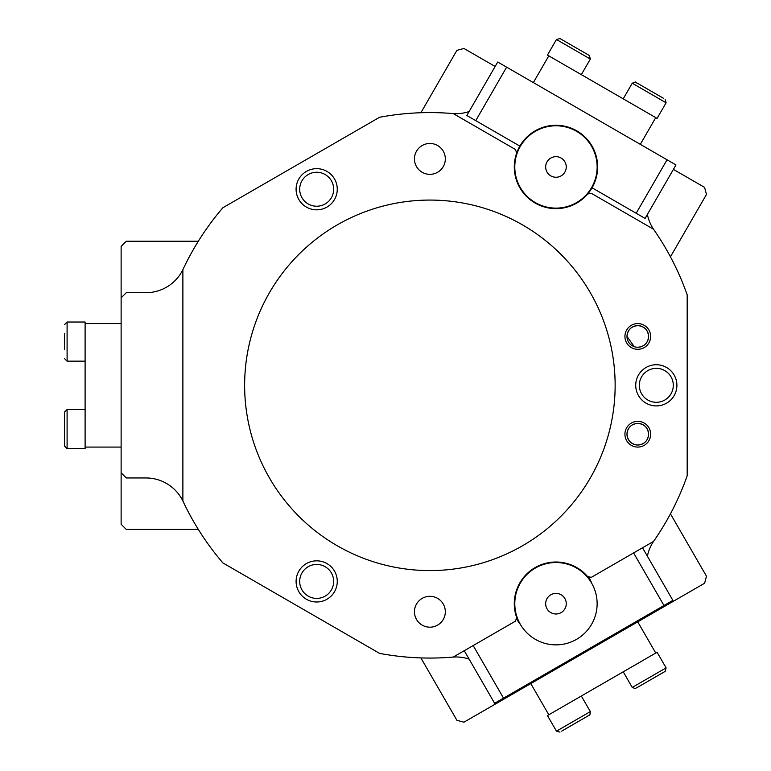 <?xml version="1.0" encoding="UTF-8"?>
<svg xmlns="http://www.w3.org/2000/svg" width="771" height="771" viewBox="0 0 771 771"><rect width="100%" height="100%" fill="white"/><g stroke="black" fill="none" stroke-linecap="round" stroke-linejoin="round"><path stroke-width="1.16" d="M429.89 570.588A185.252 185.252 0 0 1 244.629 385.327A185.252 185.252 0 0 1 429.89 200.075A185.252 185.252 0 0 1 615.142 385.327A185.252 185.252 0 0 1 429.89 570.588M637.79 423.404C631.218 424.031 627.613 427.635 626.977 434.218C627.623 440.8 631.227 444.404 637.79 445.021A10.804 10.804 0 0 0 648.594 434.218A10.804 10.804 0 0 0 637.79 423.404A10.804 10.804 0 0 0 626.977 434.218A10.804 10.804 0 0 0 637.79 445.021C644.363 444.385 647.968 440.781 648.594 434.218C647.948 427.626 644.344 424.021 637.79 423.404M634.263 346.661L626.977 336.445C627.613 329.853 631.218 326.258 637.79 325.632A10.804 10.804 0 0 0 626.977 336.445A10.804 10.804 0 0 0 637.79 347.249A10.804 10.804 0 0 0 648.594 336.445A10.804 10.804 0 0 0 637.79 325.632C644.354 326.258 647.958 329.863 648.594 336.445C647.958 343.028 644.354 346.632 637.79 347.249M656.314 368.345A16.981 16.981 0 0 0 639.332 385.327A16.981 16.981 0 0 0 656.314 402.308A16.981 16.981 0 0 0 673.295 385.327A16.981 16.981 0 0 0 656.314 368.345M316.679 172.261A16.981 16.981 0 0 0 299.697 189.242A16.981 16.981 0 0 0 316.679 206.223A16.981 16.981 0 0 0 333.66 189.242A16.981 16.981 0 0 0 316.679 172.261M316.679 564.439A16.981 16.981 0 0 0 299.697 581.421A16.981 16.981 0 0 0 316.679 598.402A16.981 16.981 0 0 0 333.66 581.421A16.981 16.981 0 0 0 316.679 564.439M656.314 405.912A20.586 20.586 0 0 1 635.728 385.327A20.586 20.586 0 0 1 656.314 364.741A20.586 20.586 0 0 1 676.899 385.327A20.586 20.586 0 0 1 656.314 405.912M316.679 209.828A20.586 20.586 0 0 1 296.093 189.242A20.586 20.586 0 0 1 316.679 168.656A20.586 20.586 0 0 1 337.264 189.242A20.586 20.586 0 0 1 316.679 209.828M316.679 601.997A20.586 20.586 0 0 1 296.093 581.421A20.586 20.586 0 0 1 316.679 560.835A20.586 20.586 0 0 1 337.264 581.421A20.586 20.586 0 0 1 316.679 601.997M429.89 174.342A15.439 15.439 0 0 1 414.451 158.903A15.439 15.439 0 0 1 429.89 143.464A15.439 15.439 0 0 1 445.33 158.903A15.439 15.439 0 0 1 429.89 174.342M429.89 596.311A15.439 15.439 0 0 0 414.451 611.75A15.439 15.439 0 0 0 429.89 627.189A15.439 15.439 0 0 0 445.33 611.75A15.439 15.439 0 0 0 429.89 596.311M637.79 447.084A12.866 12.866 0 0 1 624.924 434.218A12.866 12.866 0 0 1 637.79 421.351A12.866 12.866 0 0 1 650.647 434.218A12.866 12.866 0 0 1 637.79 447.084M637.79 349.302A12.866 12.866 0 0 1 624.924 336.445A12.866 12.866 0 0 1 637.79 323.579A12.866 12.866 0 0 1 650.647 336.445A12.866 12.866 0 0 1 637.79 349.302M497.709 62.017L466.831 115.496L497.709 62.017L675.974 164.936L645.096 218.415L592.061 187.796A41.682 41.682 0 0 0 576.804 130.858A41.682 41.682 0 0 0 516.695 152.986A41.682 41.682 89.9 0 0 587.704 193.974L591.376 193.348L653.538 229.238A41.171 41.171 0 0 1 647.38 214.454M516.695 152.986L515.404 149.478L453.242 113.588A272.741 272.741 0 0 0 379.573 117.269L222.896 207.727A272.741 272.741 0 0 0 182.881 269.686L182.881 500.967A272.741 272.741 0 0 0 222.896 562.926L379.573 653.384A272.741 272.741 0 0 0 453.242 657.065L515.404 621.175L516.695 617.677A41.682 41.682 0 0 1 587.704 576.679L591.376 577.315L653.538 541.425A272.741 272.741 0 0 0 687.183 475.784L687.183 294.869A272.741 272.741 0 0 0 653.538 229.238M590.422 580.245A41.682 41.682 0 0 0 587.704 576.679M182.881 269.686A41.171 41.171 0 0 1 145.931 292.701L126.271 292.701L121.124 297.847L121.124 472.806L126.271 477.953L145.931 477.953A41.171 41.171 0 0 1 182.881 500.967M507.096 696.088L508.503 696.464L660.034 608.984L660.41 607.577M660.034 608.984L704.598 583.252L706.477 576.216L670.452 513.833M420.889 657.914L456.914 720.307L463.94 722.196L508.503 696.464M495.136 66.47L463.94 48.467L456.914 50.346L420.889 112.739M670.452 256.83L706.477 194.437L704.598 187.401L673.401 169.398M198.32 241.236L126.271 241.236L121.124 246.383L121.124 297.847M121.124 472.806L121.124 524.27L126.271 529.417L198.32 529.417M469.115 111.535A41.171 41.171 0 0 1 453.242 113.588M647.38 556.199A41.171 41.171 0 0 1 653.538 541.425M453.242 657.065A41.171 41.171 0 0 1 469.115 659.118M516.695 617.677A41.682 41.682 0 0 0 518.42 621.812M592.061 187.796A41.682 41.682 0 0 1 587.704 193.974M520.309 583.117A41.171 41.171 89.9 0 0 535.382 639.352A41.171 41.171 89.9 0 0 591.617 624.279A41.171 41.171 89.9 0 0 576.544 568.044A41.171 41.171 89.9 0 0 520.309 583.117M547.053 598.556A10.293 10.293 89.9 0 0 550.822 612.617A10.293 10.293 89.9 0 0 564.873 608.849A10.293 10.293 89.9 0 0 561.115 594.788A10.293 10.293 89.9 0 0 547.053 598.556M515.963 619.662L516.782 619.19A41.682 41.682 0 0 0 520.492 624.597M591.8 583.435A41.682 41.682 0 0 0 588.977 577.508L589.796 577.036M642.522 547.786L672.881 600.368L494.625 703.287L464.258 650.705L494.625 703.287M519.866 146.114L466.831 115.496M522.555 578.77L522.834 579.252M551.082 562.3L551.361 562.791M551.082 208.353L551.361 207.862M589.092 142.51L589.372 142.028M522.555 191.883L522.834 191.401M560.565 126.049L560.845 125.557M245.525 367.16A185.252 185.252 139.7 0 0 411.724 569.692A185.252 185.252 139.7 0 0 614.246 403.493A185.252 185.252 139.7 0 0 448.057 200.961A185.252 185.252 139.7 0 0 245.525 367.16M533.359 82.603L548.798 55.859L547.458 55.088L556.469 39.494L559.987 38.55L589.401 55.531L561.992 39.707M640.315 144.35L655.755 117.616L548.798 55.859M655.755 117.616L657.094 118.387L666.096 102.784L632.23 83.229C637.559 81.042 634.254 82.285 637.424 83.258L656.979 94.544M637.742 621.85L655.755 653.037L657.094 652.266L666.096 667.869L665.161 671.387L650.512 679.839M530.785 683.598L548.798 714.794L655.755 653.037M548.798 714.794L547.458 715.565L556.469 731.168L590.335 711.604C589.574 717.319 590.143 713.83 587.714 716.095L561.664 731.13M663.147 672.543L637.752 687.202L663.147 672.543M523.692 141.392A41.171 41.171 0 0 0 530.4 199.226A41.171 41.171 0 0 0 588.234 192.519A41.171 41.171 0 0 0 581.527 134.684A41.171 41.171 0 0 0 523.692 141.392M547.902 160.561A10.293 10.293 0 0 0 549.569 175.027A10.293 10.293 0 0 0 564.035 173.35A10.293 10.293 0 0 0 562.358 158.893A10.293 10.293 0 0 0 547.902 160.561M121.124 447.084L85.109 447.084L85.109 448.626L67.096 448.626L64.523 446.052L64.523 412.09L64.523 446.052M121.124 323.579L85.109 323.579L85.109 447.084M64.523 349.485L64.523 333.689M85.109 361.146L67.096 361.146L67.096 322.027L85.109 322.027L85.109 323.579M473.172 645.558L503.53 698.14M663.976 605.514L633.608 552.932M636.181 213.268L667.06 159.79M506.624 67.164L475.746 120.642M663.474 98.302L657.287 94.727M581.334 74.642L590.335 59.049L556.469 39.494M623.228 671.82L632.23 687.424L666.096 667.869M85.109 409.517L67.096 409.517L67.096 448.626M623.228 98.833L632.23 83.229M666.096 102.784L665.161 99.276M590.335 59.049L589.401 55.531M581.334 696.011L590.335 711.604M556.469 731.168L559.987 732.103M632.23 687.424C637.665 689.553 633.993 688.522 637.752 687.202M67.096 361.146L64.523 358.573M67.096 322.027L64.523 324.601M67.096 409.517L64.523 412.09"/></g></svg>
